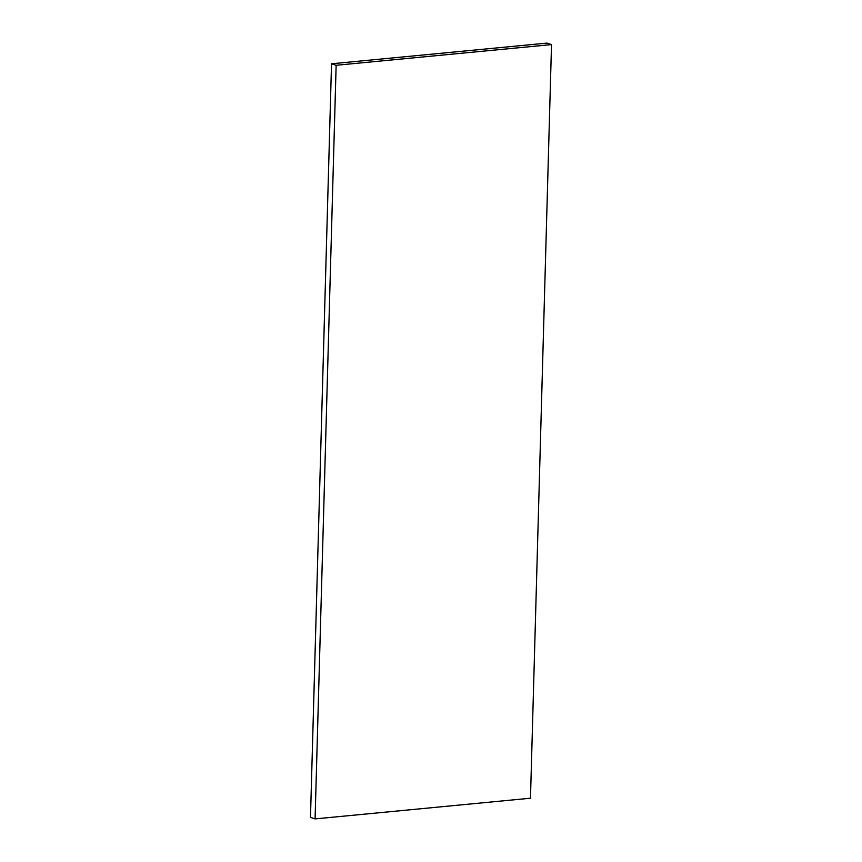 <?xml version="1.0" encoding="UTF-8"?>
<svg xmlns="http://www.w3.org/2000/svg" width="862" height="862" viewBox="0 0 862 862"><rect width="100%" height="100%" fill="white"/><g stroke="black" fill="none" stroke-linecap="round" stroke-linejoin="round"><path stroke-width="1.29" d="M336.137 65.286L331.525 63.788L546.917 43.1L551.518 44.598L336.137 65.286L315.083 818.9L310.482 817.402L331.525 63.788M315.083 818.9L530.475 798.212L551.518 44.598"/></g></svg>
